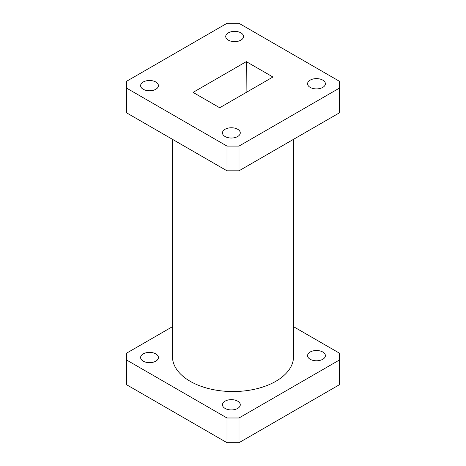 <?xml version="1.0" encoding="UTF-8"?>
<svg xmlns="http://www.w3.org/2000/svg" width="466" height="466" viewBox="0 0 466 466"><rect width="100%" height="100%" fill="white"/><g stroke="black" fill="none" stroke-linecap="round" stroke-linejoin="round"><path stroke-width="0.7" d="M155.813 82.004A8.901 5.138 0 0 0 146.114 80.886A8.901 5.138 0 0 0 140.615 85.633A8.901 5.138 0 0 0 143.225 89.268A8.901 5.138 0 0 0 152.924 90.381A8.901 5.138 0 0 0 158.417 85.633A8.901 5.138 0 0 0 155.813 82.004M240.922 32.865A8.901 5.138 0 0 0 231.223 31.752A8.901 5.138 0 0 0 225.725 36.499A8.901 5.138 0 0 0 228.334 40.134A8.901 5.138 0 0 0 238.033 41.247A8.901 5.138 0 0 0 243.526 36.499A8.901 5.138 0 0 0 240.922 32.865M322.775 80.123A8.901 5.138 0 0 0 313.076 79.01A8.901 5.138 0 0 0 307.583 83.758A8.901 5.138 0 0 0 310.187 87.392A8.901 5.138 0 0 0 319.886 88.505A8.901 5.138 0 0 0 325.385 83.758A8.901 5.138 0 0 0 322.775 80.123M237.666 129.263A8.901 5.138 0 0 0 227.967 128.15A8.901 5.138 0 0 0 222.474 132.897A8.901 5.138 0 0 0 225.078 136.526A8.901 5.138 0 0 0 234.777 137.639A8.901 5.138 0 0 0 240.275 132.897A8.901 5.138 0 0 0 237.666 129.263M172.455 139.317L172.455 356.583A60.545 34.956 0 0 0 190.186 381.305A60.545 34.956 0 0 0 256.172 388.883A60.545 34.956 0 0 0 293.545 356.583L293.545 139.317M155.813 353.892A8.901 5.138 0 0 0 146.114 352.779A8.901 5.138 0 0 0 140.615 357.527A8.901 5.138 0 0 0 143.225 361.156A8.901 5.138 0 0 0 152.924 362.274A8.901 5.138 0 0 0 158.417 357.527A8.901 5.138 0 0 0 155.813 353.892M237.666 401.15A8.901 5.138 0 0 0 227.967 400.038A8.901 5.138 0 0 0 222.474 404.785A8.901 5.138 0 0 0 225.078 408.42A8.901 5.138 0 0 0 234.777 409.532A8.901 5.138 0 0 0 240.275 404.785A8.901 5.138 0 0 0 237.666 401.15M322.775 352.011A8.901 5.138 0 0 0 313.076 350.898A8.901 5.138 0 0 0 307.583 355.645A8.901 5.138 0 0 0 310.187 359.28A8.901 5.138 0 0 0 319.886 360.393A8.901 5.138 0 0 0 325.385 355.645A8.901 5.138 0 0 0 322.775 352.011M172.455 326.683L126.659 353.123L126.659 360.049L227.006 417.985L238.994 417.985L238.994 442.7L339.341 384.765L339.341 353.123L293.545 326.683M126.659 360.049L126.659 384.765L227.006 442.7L227.006 417.985M238.994 417.985L339.341 360.049M238.994 442.7L227.006 442.7M238.994 146.091L238.994 170.812L339.341 112.877L339.341 81.235L238.994 23.3L227.006 23.3L126.659 81.235L126.659 88.156L227.006 146.091L238.994 146.091L339.341 88.156M238.994 170.812L227.006 170.812L227.006 146.091M126.659 88.156L126.659 112.877L227.006 170.812M193.058 92.385L219.684 107.757L272.942 77.012L246.316 61.634L193.058 92.385M246.112 92.501L246.316 61.634"/></g></svg>
